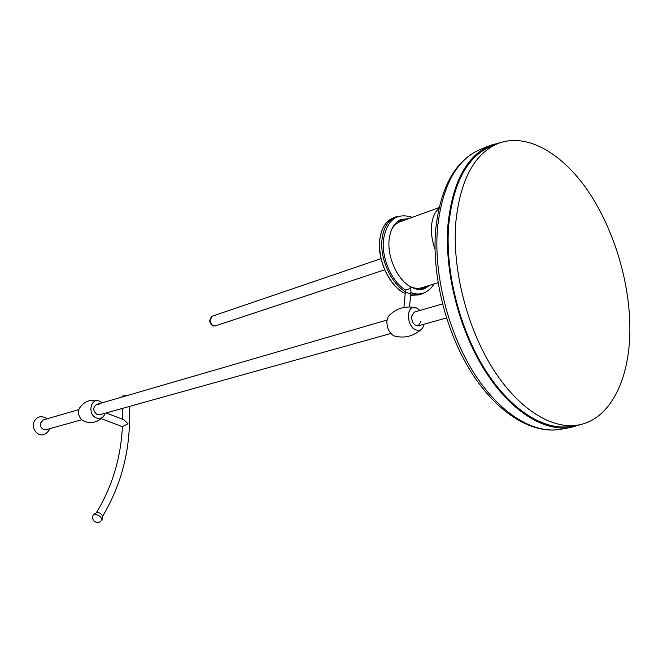 <?xml version="1.0" encoding="UTF-8"?>
<svg xmlns="http://www.w3.org/2000/svg" width="663" height="663" viewBox="0 0 663 663"><rect width="100%" height="100%" fill="white"/><g stroke="black" fill="none" stroke-linecap="round" stroke-linejoin="round"><path stroke-width="0.99" d="M78.839 409.593L43.269 419.928L40.443 423.267C40.377 427.685 42.25 429.831 46.054 429.707L81.731 419.745M500.722 142.537L490.869 145.214C466.76 155.424 452.448 182.002 447.939 224.948C444.276 271.134 458.796 328.997 484.537 370.103C510.336 411.226 544.414 432.259 571.224 427.37L581.012 424.444M498.186 143.457L491.308 146.175C467.349 156.319 453.127 182.723 448.66 225.395C445.03 271.258 459.459 328.691 485.018 369.498C510.626 410.314 544.472 431.19 571.092 426.309L578.376 425C609.794 419.53 629.253 380.405 629.85 331.914C630.554 284.742 614.667 230.683 588.636 191.897C562.597 153.344 527.019 132.376 498.186 143.457C474.285 153.567 460.139 180.063 455.746 222.917C452.207 268.996 466.727 326.743 492.327 367.791C517.985 408.847 551.815 429.873 578.376 425M102.011 519.925L102.55 516.154C101.654 513.958 99.815 512.69 97.038 512.35L96.972 512.358M124.752 396.25L121.586 397.12M122.406 426.682L128.034 423.756L123.915 419.77L106.113 412.95M105.152 413.215L104.812 414.201C103.03 417.831 100.295 419.099 96.607 418.013C87.151 414.856 90.441 397.145 99.657 401.206L102.185 402.806M80.72 406.212L79.063 408.897C77.82 413.331 78.889 417.11 82.287 420.218L85.113 421.627M390.863 333.489L99.583 414.773L97.221 414.632C92.82 411.01 92.629 407.604 96.632 404.422L99.052 404.554M423.889 324.273C423.267 327.646 421.776 329.71 419.43 330.464L415.32 329.867C410.596 326.668 408.292 321.63 408.391 314.751C408.831 310.839 410.339 308.444 412.9 307.549L416.861 308.005L419.961 310.466M419.422 330.464L415.32 329.867C407.662 326.353 405.822 309.016 412.908 307.549L417.184 308.171M420.549 329.992C412.51 336.647 403.585 338.586 393.756 335.826L396.549 336.564L393.756 335.826C389.057 332.693 386.769 327.746 386.91 320.975L388.261 316.516L390.234 314.419M405.449 289.971L410.488 288.529L410.969 290.999L409.56 306.928M408.466 218.715L401.364 219.42C394.493 222.229 390.416 228.967 389.131 239.65C387.109 257.145 397.593 279.977 410.637 286.822L410.496 288.504M421.966 289.341L425.986 286.441M410.488 288.529L410.646 286.822C415.411 289.433 419.911 290.112 424.146 288.861L430.237 285.131M404.281 220.249L399.325 220.356M420.93 321.497L418.179 325.864C414.11 325.682 411.905 322.541 411.549 316.45L414.267 312.116L442.47 303.919M399.275 216.113L395.654 216.975C388.012 220.116 383.463 227.608 382.021 239.451C379.385 260.94 393.988 288.977 410.024 293.808M410.704 294.032L421.013 294.248L424.419 292.748M402.764 220.796L397.41 221.641M419.679 289.474L424.444 286.913M381.01 258.653L212.301 316.185L210.055 320.287C210.71 324.257 212.541 326.105 215.55 325.831L384.689 269.824M211.389 316.707L209.641 320.486C209.972 323.42 211.29 325.243 213.585 325.947L214.505 325.964M560.434 429.301C532.24 434.389 497.482 413.331 471.725 372.896C446 332.428 431.729 275.634 435.666 229.804C440.389 186.966 455.39 160.123 480.675 149.258C456.492 159.501 442.08 185.947 437.456 228.611C433.66 274.482 448.047 331.873 473.714 372.623C499.438 413.38 533.533 434.207 560.434 429.301L571.224 427.37M97.038 512.35L93.508 514.496C92.074 516.933 92.306 519.17 94.212 521.217C96.972 523.173 99.491 522.875 101.762 520.314C101.737 517.115 99.243 515.052 94.287 514.132L93.268 514.869M122.895 395.968L122.456 396.64M405.192 293.51C389.977 286.913 377.23 260.534 379.675 240.313C381.134 228.478 385.709 220.978 393.391 217.812C385.75 220.953 381.2 228.437 379.742 240.263L379.766 240.081M394.684 285.413C383.753 272.493 378.764 257.493 379.725 240.412M379.742 240.263C377.313 260.468 390.035 286.847 405.192 293.477M418.709 294.944L410.588 295.3L418.709 294.944L421.013 294.248M410.273 286.615C414.3 288.455 418.088 288.844 421.651 287.775L438.044 282.728M439.105 207.536L400.004 221.807C396.515 223.108 393.698 225.727 391.56 229.655M438.881 208.53C434.721 212.193 432.268 217.953 431.522 225.81C430.958 233.343 432.119 241.108 435.003 249.106M50.023 428.596C42.415 442.155 31.509 430.851 33.357 423.35C36.25 416.472 40.874 414.947 47.23 418.776M96.632 404.422L387.035 320.03M480.675 149.258L490.869 145.214M418.179 325.864L446.472 317.975M102.583 516.311C122.39 483.07 131.282 446.464 129.26 406.485M121.594 397.17L122.796 395.977L127.197 395.538M82.287 420.218L85.908 421.892C92.646 423.508 98.389 421.784 103.121 416.729M96.516 512.449C112.238 486.551 120.857 457.959 122.382 426.674M122.597 419.265L122.406 408.4M101.207 418.643L122.556 426.74M79.063 408.897C83.455 401.637 89.878 398.935 98.323 400.8M414.126 307.359C403.784 305.925 395.165 308.983 388.261 316.516M405.499 290.062L403.933 307.441M434.132 283.93C428.066 293.054 420.292 295.963 410.828 292.656M405.59 290.062C391.584 281.593 381.3 257.957 383.496 239.476C387.043 219.843 396.648 212.45 412.311 217.315M393.391 217.812L395.654 216.975"/></g></svg>
